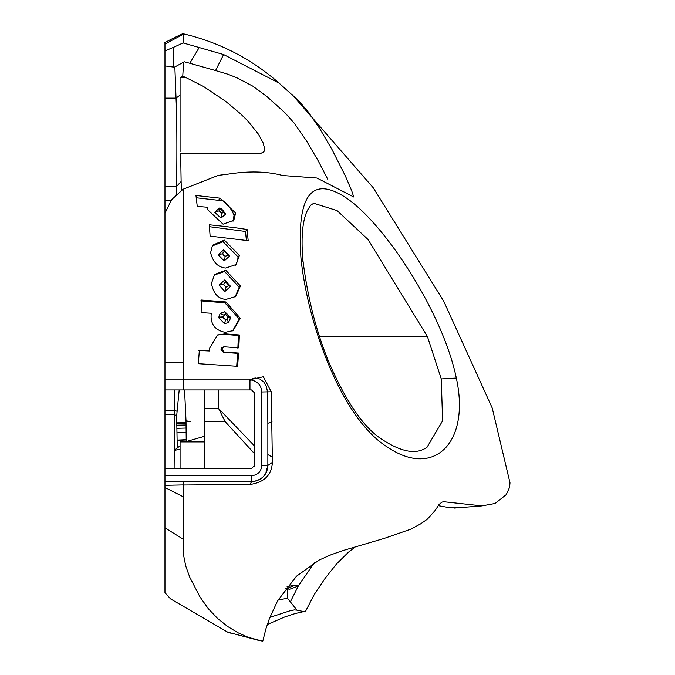 <?xml version="1.0" encoding="UTF-8"?>
<svg xmlns="http://www.w3.org/2000/svg" width="675" height="675" viewBox="0 0 675 675"><rect width="100%" height="100%" fill="white"/><g stroke="black" fill="none" stroke-linecap="round" stroke-linejoin="round"><path stroke-width="1.01" d="M303.092 261.613C307.91 299 316.6 332.775 329.181 362.939C346.157 401.701 363.336 426.912 380.725 438.556C409.894 458.089 421.58 450.588 426.921 447.432L442.606 420.82L441.264 378.92L427.418 336.521L368.044 239.498L337.078 210.592L313.748 203.268L310.686 205.2L307.581 210.026C306.003 213.443 299.616 225.855 303.092 261.613L300.991 258.652C296.376 194.375 311.918 174.428 347.6 198.821C386.581 226.294 443.146 313.883 456.325 378.042C470.458 442.294 434.43 478.457 388.311 447.652C341.626 419.504 307.792 324.169 300.991 258.652M254.568 453.727L225.062 421.521L218.666 408.637L218.59 389.931M204.846 389.931L204.846 408.637L218.666 408.637M204.846 468.475L204.846 408.637M174.859 66.96L176.04 98.128L164.97 98.128L164.97 44.052L183.094 34.366L183.094 33.75L183.094 42.93L223.594 54.532L279.028 83.059L298.645 100.769L307.851 111.367L319.731 128.579L332.032 149.538L345.364 175.947L351.675 190.654L353.734 196.973L316.946 178.023L282.833 175.525C266.836 171.273 248.366 170.843 227.416 174.226L218.363 175.34L183.094 189.228L183.271 379.882L249.033 379.882L263.343 376.751L271.266 391.77L272.405 462.367C271.654 475.065 264.178 482.439 249.978 484.481L183.094 484.996L183.136 545.729L183.786 556.175L185.726 565.987L189.743 577.184L199.943 596.852L208.263 608.631L217.679 618.553L227.61 626.467L237.98 632.745L248.172 637.31L262.769 641.25L265.95 628.737L269.494 618.418L277.526 600.978L296.502 576.205L319.182 560.039L331.138 554.707L342.723 550.623L384.109 538.439L410.839 529.166L420.576 523.893L427.334 519.185L435.324 510.258L439.037 504.495L441.931 502.141L443.602 501.702L481.958 505.887L495.087 503.474L506.25 494.623L509.583 487.325L509.996 482.937M355.371 546.834L348.494 552.15L336.496 563.988L325.232 578.18L314.339 594.388L305.235 611.921L296.975 610.158L287.558 598.337L278.134 599.898M303.75 611.617L295.194 613.541L284.538 617.051L267.308 624.51M225.138 333.855L239.389 334.969L238.815 347.861L224.497 346.815L223.425 346.958L221.915 349.279L224.201 352.029L238.528 353.059L237.659 366.331L198.366 363.682L199.344 350.291L209.537 350.992L209.512 348.376L217.536 334.943L225.138 333.855L217.004 335.18M225.779 270.228L240.443 285.981L235.71 296.536L226.049 299.388C218.312 298.974 213.443 293.676 211.435 283.475L214.574 274.497L225.779 270.228L224.564 271.502L214.085 275.113M247.118 229.551L248.189 240.663L210.119 236.115L209.275 224.758C227.289 226.614 239.903 228.209 247.118 229.551L245.497 231.457L209.427 226.673M195.961 195.488L219.983 198.155L235.634 213.047L233.837 220.278L223.071 224.176L207.343 209.41L207.293 207.233L197.26 206.347L195.961 195.488M224.345 240.097L239.414 255.395L236.166 264.507L225.712 268.034C218.076 267.401 213.03 262.288 210.592 252.686L212.541 245.219L224.345 240.097L223.096 241.743L212.068 246.012M201.369 300.012L226.024 301.97L240.351 318.338L233.027 330.632L225.197 332.345C215.679 330.429 210.963 324.911 211.072 315.799L211.343 313.267L201.125 312.593L201.369 300.012M180.073 95.108L176.04 98.128C176.892 114.944 177.095 144.34 176.656 186.317L181.128 181.516L181.347 190.738M180.655 153.233L181.128 181.516M164.97 98.128L164.97 186.317L176.656 186.317L176.209 195.353M164.97 524.23L164.97 522.61M259.926 640.727L227.593 632.104L170.581 598.911L164.97 592.684L164.97 186.317M164.97 44.052L164.97 42.846C161.443 43.833 188.19 30.839 183.094 33.75C219.147 42.196 251.125 58.632 279.028 83.059M287.094 586.55L294.654 585.292L298.291 586.069L290.436 601.703M285.424 588.727L287.018 588.895M269.89 617.38L289.609 610.917L294.376 609.905L296.975 610.158M220.168 313.428L223.906 315.2L225.788 314.533L224.783 311.715L220.168 313.428L218.801 317.183L218.81 317.841L224.513 323.654L225.653 319.503L223.898 318.634L223.341 317.166L224.454 314.761M224.513 323.654L228.412 322.608L227.264 319.081L225.653 319.503L223.341 317.166L218.81 317.841M228.412 322.608L230.512 318.271L230.453 317.233L224.783 311.715M224.319 314.837L225.796 314.525L228.074 316.761L227.264 319.081L225.661 319.494M232.588 330.868L239.279 319.081L224.885 302.813L200.602 300.864M227.812 286.495L226.058 287.052L224.893 291.499L230.572 286.335L224.767 279.939L219.105 285.162L224.893 291.499M219.105 285.162L223.661 284.42L226.058 287.052L223.67 284.411L224.328 282.69L226.015 282.218L224.767 279.939M226.015 282.218L228.386 284.892L227.711 286.597L226.066 287.044M235.136 296.983L239.178 287.111L224.564 271.502M218.219 254.796L222.775 253.682L223.467 255.361L225.256 256.213L222.784 253.665L223.206 252.205L225.037 251.581L227.483 254.163L226.943 255.724L225.256 256.213L224.193 260.93L229.567 256.053L223.602 249.86L218.219 254.796L224.193 260.93M224.058 251.648L223.602 249.86M235.44 265.191L237.684 260.685L238.022 256.897L223.096 241.743M220.987 218.109L225.804 213.967L219.527 208.035L214.701 212.296L220.987 218.109L221.898 213.148L219.341 210.752L219.578 209.503L221.4 208.879L223.948 211.359L223.712 212.524L221.906 213.131L220.101 212.321L219.333 210.769L219.755 209.284M225.804 213.967L223.695 212.549L221.898 213.148M219.915 209.149L219.527 208.035M233.018 221.214L234.082 215.106C228.648 203.951 223.484 199.024 218.582 200.323L196.256 197.767M237.862 348.233L238.402 335.509L224.168 334.327M209.537 350.992L198.577 350.477M236.697 366.407L237.583 353.354L223.324 352.299L221.029 349.566L221.788 347.735L223.425 346.958M238.402 335.509L239.389 334.969M238.528 353.059L237.583 353.354M223.324 352.299L224.201 352.029M224.885 302.813L226.024 301.97M240.351 318.338L239.279 319.081M239.178 287.111L240.443 285.981M238.022 256.897L239.414 255.395M227.483 254.163L227.045 255.614L225.264 256.205M246.409 240.393L245.497 231.457M218.582 200.323L219.983 198.155M235.634 213.047L234.082 215.106M254.433 466.349L254.568 465.455L251.547 468.475L164.97 468.475M227.593 632.112L230.96 633.217M183.085 539.123L164.97 527.825M244.831 636.694L248.113 637.419M180.073 445.795L174.167 450.47L180.073 449.162M184.57 389.931L186.013 420.694L186.241 441.568L204.846 436.185M186.241 441.568L185.777 441.897M204.846 441.458L204.398 441.897L204.846 441.897M177.247 447.508L176.664 416.028L174.513 414.416L174.125 468.475M180.073 468.475L180.073 441.897L204.795 441.897M164.97 485.308L183.102 484.92L183.313 481.773L164.97 481.773L251.547 481.773L251.547 475.732L164.97 475.732M249.978 484.481L251.547 481.773C261.9 480.288 267.334 474.846 267.857 465.455C266.819 475.293 261.385 480.735 251.547 481.773M272.405 462.367L267.857 465.455L267.857 423.293L272.042 421.833M249.033 379.882L249.961 380.995L252.172 378.692L255.336 377.983L259.841 379.029L263.824 382.05L266.439 386.404L267.494 391.973L267.857 423.293M164.97 379.882L183.094 379.882L183.094 389.931L164.97 389.931M183.094 389.931L183.094 362.745L164.97 362.745M183.271 389.931L249.961 389.931L249.961 380.995M249.961 389.931L251.547 389.931L254.568 392.951L254.568 465.455M179.196 389.931L176.664 416.028M164.97 487.485L183.094 496.699M164.97 213.199L171.669 199.614L183.094 189.228M164.97 65.905L173.357 67.053L173.399 47.377L164.97 50.878M173.399 47.377L183.094 42.93M173.357 67.053L174.774 67.011L184.25 61.763L189.81 63.264L199.311 47.351M174.513 389.931L174.462 410.223L176.791 411.21M223.594 54.532L215.561 70.546L189.81 63.264M183.625 62.066L182.756 76.207L180.073 77.49L180.073 151.647L180.073 99.596M288.968 589.494L297.734 586.297M164.97 414.416L174.513 414.416L174.462 410.223L164.97 410.223M287.55 589.089L287.558 598.337M298.291 586.069L314.314 562.714M459.743 507.583L449.668 507.718L438.21 505.651M180.073 77.49L185.743 77.49L203.487 86.459L225.678 101.343L240.241 113.535L247.523 120.589L258.483 134.232L263.107 142.83L264.549 148.289L263.993 151.698L261.115 153.233L180.073 153.233M182.756 76.207L185.743 77.49M327.814 179.39L318.414 161.198L306.425 140.738L294.199 123.103L284.757 112.531L266.541 96.238L252.737 86.096L236.748 77.726L227.812 74.191L215.561 70.546M265.874 473.251L266.65 468.475M441.264 378.92L456.325 378.042M204.846 421.521L225.062 421.521M286.175 589.106L294.654 585.292M223.332 316.853L218.801 317.183M228.074 316.761L230.453 317.233M228.099 317.275L230.512 318.271M230.572 286.335L228.386 284.892M223.661 284.42L224.564 282.504M229.567 256.053L227.357 255.091M227.256 254.753L226.943 255.724M222.775 253.682L223.307 252.087M214.701 212.296L219.341 210.752M221.915 349.279L221.029 349.566M203.091 441.897L204.846 440.218M186.216 439.957L177.095 440.404M250.94 379.949C257.588 381.215 261.217 385.223 261.816 391.973L271.266 391.77M261.816 391.973L261.816 465.455L267.857 465.455M261.816 465.455C261.166 471.656 257.74 475.073 251.547 475.732M249.733 389.931L249.733 380.616M176.698 422.837L185.996 422.719M171.366 200.213L164.97 200.213M176.715 423.689L185.988 423.487M185.996 424.988L176.74 425.191M186.055 428.051L176.808 428.313M176.909 432.844L186.123 432.498M177.095 440.108L186.216 439.67M295.54 587.098L298.122 585.951M319.477 336.521L427.418 336.521M218.683 408.569L254.568 446.023M267.857 454.604L272.371 457.093M292.25 94.686L373.283 187.836L443.72 301.202L492.202 407.936L510.03 482.929M481.958 505.887L454.157 508.081M186.055 421.082L190.696 421.757L186.081 420.744"/></g></svg>
